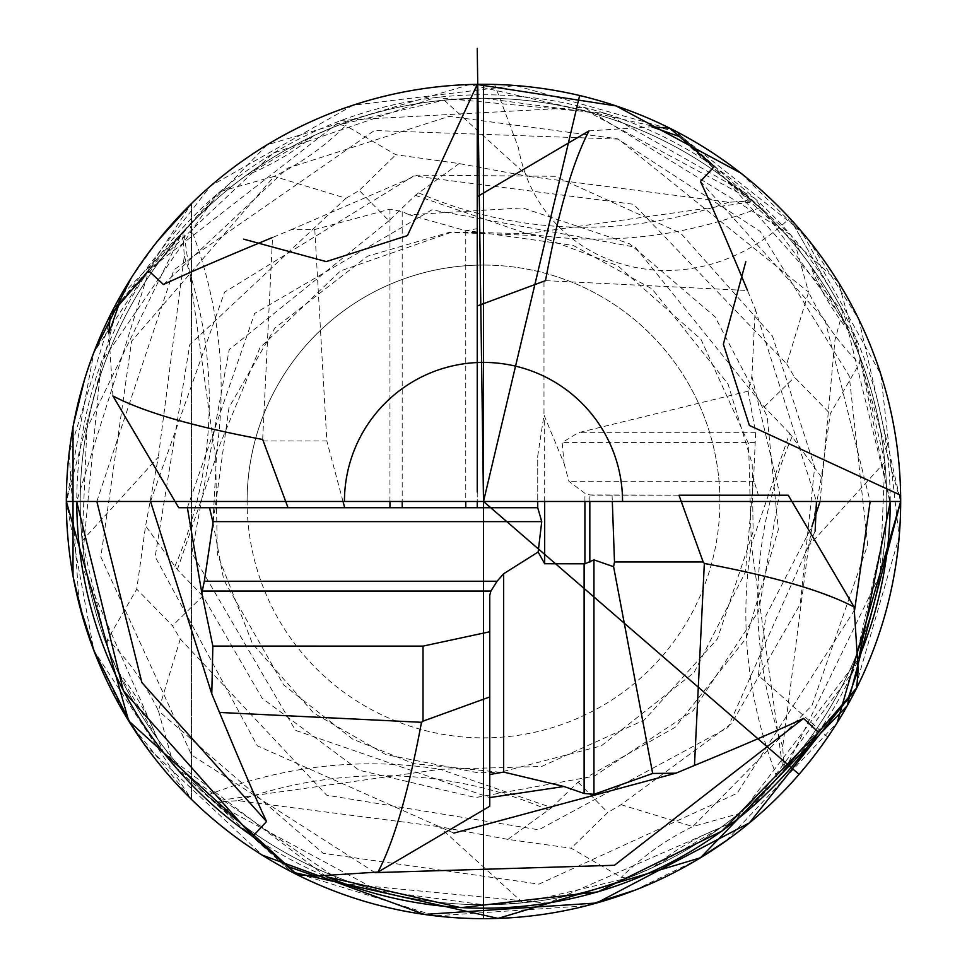 <?xml version="1.0" encoding="UTF-8"?>
<svg xmlns="http://www.w3.org/2000/svg" width="967" height="967" viewBox="0 0 967 967"><rect width="100%" height="100%" fill="white"/><g stroke="black" fill="none" stroke-linecap="round" stroke-linejoin="round"><path stroke-width="0.73" stroke-dasharray="4.83 3.63" d="M176.163 768.052L166.409 750.634A403.275 403.275 0 0 0 243.805 825.782L290.934 871.521L176.163 768.052L344.482 883.814L547.842 903.19L734.993 821.273L858.72 658.72M234.34 184.383A403.275 403.275 0 0 0 159.192 261.779L113.453 308.908L216.922 194.137L234.34 184.383L246.307 175.341L313.707 135.694L339.477 124.791L444.107 100.133L483.5 98.199L588.879 112.208L750.416 199.166L759.796 207.724L723.195 177.166L676.066 131.427L790.837 234.896L800.591 252.314L809.633 264.269L849.28 331.669L860.183 357.452L884.841 462.081L880.139 574.325L785.796 768.378L777.25 777.77L807.808 741.169L853.547 694.028L750.078 808.811L732.66 818.566L720.693 827.607L653.293 867.254L627.523 878.145L522.893 902.815L439.103 826.64L507.905 839.38L571.159 848.228L621.334 877.359L627.523 878.145M807.808 741.169A403.275 403.275 0 0 1 732.66 818.566M723.195 177.166A403.275 403.275 0 0 1 800.591 252.314M290.934 871.521L435.331 915.834L586.038 905.825M634.4 890.365L696.325 860.243M726.217 840.734L837.217 722.603M900.652 501.474L838.268 282.038L669.805 128.236M890.341 501.474L843.659 312.256L714.323 166.457M589.012 130.896L651.71 126.81M545.497 280.635L747.491 290.499L755.215 309.041L751.903 376.248L748.095 391.188L578.266 432.733L562.153 442.572L564.075 463.471L543.986 415.012L537.737 455.94L537.737 501.474M854.647 609.863L737.084 793.351L538.97 884.116L323.244 853.353L158.419 710.805L172.791 762.105M700.446 181.421L825.105 320.343L870.155 501.474M166.409 750.634L157.367 738.667L117.72 671.267L106.817 645.497L82.159 540.867L158.334 457.077L145.594 525.879L136.746 589.133L107.615 639.308L106.817 645.497M815.133 531.149L727.861 727.631L538.776 829.807L326.725 795.212L180.285 639.018L172.489 625.734L136.746 589.133M180.285 639.018L158.419 710.805A448.869 343.853 -30.5 0 0 107.615 639.308M522.893 902.815L483.5 904.749L378.109 890.728L216.584 803.77L207.204 795.212L243.805 825.782M82.159 540.867L86.861 428.623L181.204 234.558L189.75 225.166L159.192 261.779M214.686 802.078L238.329 800.688L439.103 826.64M507.905 839.38L551.673 807.614L440.19 769.297L213.719 801.22M551.673 807.614L578.048 782.158L675.087 727.341L746.21 638.208L778.338 529.65L767.182 416.306L715.024 316.777L629.469 243.72L522.712 207.893L409.198 214.771L465.756 230.726L477.239 228.659L477.239 196.712M543.986 281.796L543.986 415.012M755.215 309.041L816.462 501.474M751.903 376.248L779.571 493.218L758.611 611.132L693.218 710.612L594.234 776.175L475.619 797.545L359.035 770.216L262.105 698.21L202.816 596.023L172.489 625.734M202.816 596.023L177.36 569.648L145.594 525.879M182.896 232.648L184.286 256.303L158.334 457.077M177.36 569.648L215.677 458.165L183.754 231.693M748.095 391.188L755.626 432.733L753.692 476.9L754.151 481.312L758.382 495.213L788.262 495.213M113.453 308.908L69.141 453.305L79.149 604.012M94.597 652.374L124.731 714.299M144.228 744.191L262.371 855.191M375.099 872.621L191.623 755.058L100.846 556.944L131.621 341.218L274.169 176.393L222.869 190.765M453.813 833.107L257.343 745.835L155.155 556.75L189.762 344.699L345.956 198.259L274.169 176.393A448.869 343.853 59.5 0 0 345.666 125.589L339.477 124.791M216.922 194.137L101.148 362.456L81.784 565.816L163.701 752.955L326.254 876.694M444.107 100.133L527.897 176.308L459.095 163.568L395.841 154.72L345.666 125.589M752.314 200.87L728.671 202.26L527.897 176.308M578.048 782.158L607.76 812.485L571.159 848.228M262.661 439.477L272.525 237.483L291.067 229.759L314.783 229.493L389.955 209.138L402.199 211.628L409.198 214.771M291.067 229.759L417.333 175.16L554.998 176.284L680.671 233.18L772.476 336.081L814.673 467.049L800.253 604.085L731.572 723.558L621.044 804.689L607.76 812.485M314.783 229.493L326.822 440.976L263.822 440.976M112.921 395.962L108.836 333.264M343.019 501.474L326.822 440.976M477.239 228.659L477.239 507.735L537.737 507.735M477.239 305.995L477.239 501.474M537.737 508.424L537.737 455.94M564.075 463.471L568.91 481.312L584.914 493.339L589.834 494.935L758.382 495.213M678.979 495.213L591.864 495.213M612.087 495.213L612.316 501.474M345.956 198.259L359.24 190.463L395.841 154.72M459.095 163.568L415.327 195.334L388.952 220.778L359.24 190.463M388.952 220.778L229.191 349.667L191.865 553.076L295.491 730.339L489.761 797.582M415.327 195.334L526.81 233.651L753.281 201.728M676.066 131.427L469.805 84.552L267.061 144.857L119.968 296.869L66.348 501.474M96.845 501.474L173.915 269.829L374.398 130.533L618.372 139.103L808.581 292.143L794.209 240.843M150.538 501.474L224.562 292.167L413.683 175.921L633.663 204.303L786.715 363.93L808.581 292.143A448.869 343.853 149.5 0 0 859.385 363.64L860.183 357.452M790.837 234.896L583.971 107.24L341.23 120.319L149.293 269.491L76.659 501.474M884.841 462.081L808.666 545.859L821.406 477.069L830.254 413.816L859.385 363.64M784.104 770.288L782.714 746.645L808.666 545.859M821.406 477.069L789.64 433.301L751.323 544.772L783.246 771.255M789.64 433.301L764.184 406.914L635.307 247.165L431.898 209.839L254.635 313.465L187.38 507.735M853.547 694.028L899.141 536.89L880.792 374.289L801.317 231.27L672.935 129.82L515.411 85.543L352.979 105.27L210.625 185.942L110.262 315.169M209.525 507.735L389.955 507.735M402.199 507.735L465.756 507.735M489.761 774.519L489.761 595.201M786.715 363.93L794.511 377.215L830.254 413.816M764.184 406.914L794.511 377.215M750.078 808.811L852.967 671.799L890.329 504.581L855.529 336.818L754.743 198.259L605.862 113.465L435.259 97.51L273.226 153.185L148.483 270.651M163.447 284.528L287.368 168.258L449.159 116.354L617.587 138.813L760.11 231.318L849.219 375.994L867.701 544.892L811.99 705.414L692.831 826.555L744.131 812.183M621.044 804.689L692.831 826.555A448.869 343.853 -120.5 0 0 621.334 877.359M483.5 84.298L483.5 98.199L483.5 84.298A417.176 417.176 0 0 0 66.324 501.474L80.225 501.474A403.275 403.275 0 0 1 483.5 98.199A403.275 403.275 0 0 1 886.775 501.474L900.676 501.474A417.176 417.176 0 0 0 483.5 84.298L483.5 501.474L483.5 84.298A417.176 417.176 0 0 1 900.676 501.474A417.176 417.176 0 0 0 483.5 84.298A417.176 417.176 0 0 0 66.324 501.474A417.176 417.176 0 0 1 483.5 84.298A417.176 417.176 0 0 0 66.324 501.474A417.176 417.176 0 0 1 483.5 84.298A417.176 417.176 0 0 1 900.676 501.474L886.775 501.474A403.275 403.275 0 0 0 483.5 98.199A403.275 403.275 0 0 0 80.225 501.474L247.105 501.474A236.395 236.395 0 0 1 483.5 265.067A236.395 236.395 0 0 1 719.895 501.474L900.676 501.474A417.176 417.176 0 0 0 483.5 84.298A417.176 417.176 0 0 0 66.324 501.474A417.176 417.176 0 0 0 483.5 918.65L483.5 265.067A236.395 236.395 0 0 1 719.895 501.474A236.395 236.395 0 0 1 483.5 737.869A236.395 236.395 0 0 1 247.105 501.474A236.395 236.395 0 0 1 483.5 265.067L483.5 84.298A417.176 417.176 0 0 1 900.676 501.474A417.176 417.176 0 0 1 483.5 918.65M483.5 98.199A403.275 403.275 0 0 1 886.775 501.474A403.275 403.275 0 0 1 483.5 904.749A403.275 403.275 0 0 1 80.225 501.474A403.275 403.275 0 0 1 483.5 98.199A403.275 403.275 0 0 0 80.225 501.474A403.275 403.275 0 0 0 483.5 904.749A403.275 403.275 0 0 0 886.775 501.474A403.275 403.275 0 0 0 483.5 98.199M191.478 203.554L191.478 799.395L93.823 650.44L66.324 501.474L93.823 352.508L191.478 203.554L191.478 799.395L131.21 724.912M157.802 240.783L131.21 278.025M93.823 352.508L84.395 380.007M73.48 424.537L73.021 426.991M73.021 575.957L73.48 578.411M84.395 622.929L93.823 650.44M247.105 501.474L719.895 501.474M740.698 173.008L808.086 239.405M808.182 239.514L858.781 319.255M858.793 319.279L900.676 501.474M820.064 501.474L834.944 340.275L842.873 310.782L789.664 218.131C688.577 315.339 539.937 268.681 518.433 147.746L494.633 84.443A417.176 417.176 0 0 0 66.324 501.474M827.704 737.132L758.358 675.401L765.84 615.858L811.869 526.604M252.822 836.443A406.72 406.72 0 0 0 326.58 876.706M818.469 732.152A406.72 406.72 0 0 0 858.732 658.394M890.22 501.474A406.72 406.72 0 0 0 483.5 94.754A406.72 406.72 0 0 0 76.78 501.474M789.664 218.131L842.873 310.782M117.72 671.267A435.984 333.978 149.5 0 1 157.367 738.667M224.151 801.305A526.459 378.701 -72.5 0 0 216.584 803.77M548.41 810.08A553.257 479.136 -79.7 0 0 238.329 800.688M174.894 566.384A553.257 479.136 10.3 0 0 184.286 256.303M183.67 242.113A526.459 378.701 17.5 0 0 181.204 234.558M313.707 135.694A435.984 333.978 -120.5 0 1 246.307 175.341M742.849 201.632A526.459 378.701 107.5 0 0 750.416 199.166M389.955 209.138L389.955 501.474M402.199 211.628L402.199 501.474M465.756 230.726L465.756 501.474M544.687 501.474L544.687 416.463M584.914 501.474L584.914 493.339M754.864 442.572L562.153 442.572M754.151 481.312L568.91 481.312M755.626 432.733L578.266 432.733M589.834 501.474L589.834 494.935M418.59 192.856A553.257 479.136 100.3 0 0 728.671 202.26M849.28 331.669A435.984 333.978 -30.5 0 1 809.633 264.269M783.33 760.824A526.459 378.701 -162.5 0 0 785.796 768.378M792.106 436.552A553.257 479.136 -169.7 0 0 782.714 746.645M653.293 867.254A435.984 333.978 59.5 0 1 720.693 827.607M207.204 795.212C283.935 765.55 361.598 756.907 440.19 769.297L541.556 766.493L644.203 720.064L717.429 638.885L753.124 531.669L752.193 463.87L728.054 383.996L652.06 288.891L573.213 245.425L467.557 230.642M189.75 225.166C219.424 301.897 228.067 379.56 215.677 458.153L217.345 554.103L252.496 643.744L313.671 713.042L385.893 754.611L477.65 772.718L500.096 772.27M753.692 476.9L745.472 572.041L694.016 672.609L601.365 745.835L500.35 772.258M759.796 207.724C683.065 237.399 605.402 246.041 526.81 233.651L452.097 231.995L340.493 270.917L259.905 347.806L216.668 452.435L213.006 522.385M500.217 772.258L413.852 763.688L352.556 739.078L283.524 684.817L223.764 579.849L213.054 523.062M777.25 777.77C747.576 701.039 738.933 623.377 751.323 544.784L748.603 443.817L701.002 339.308L617.599 265.623L537.616 235.622L449.268 232.334L367.629 256.158L274.858 328.043L229.034 407.373L213.03 522.736"/><path stroke-width="1.45" d="M678.991 136.395L651.71 126.81L669.805 128.236L714.323 166.457L700.446 181.421C711.386 204.762 727.063 241.121 747.491 290.499M586.038 905.825L634.4 890.365M696.325 860.243L726.217 840.734M837.217 722.603L900.652 501.474M858.72 658.72L890.341 501.474M545.497 280.635C558.346 211.7 572.851 161.779 589.012 130.896L477.239 196.712L477.239 305.995L545.497 280.635M870.155 501.474L854.647 609.863M816.462 501.474L815.133 531.149M854.079 606.986L858.164 669.672L856.738 687.767L818.517 732.297L803.553 718.421C780.212 729.36 743.853 745.037 694.475 765.453L675.933 773.189L652.665 773.455L613.598 566.698L614.492 561.96L703.178 561.96L678.979 495.213L788.262 495.213L854.079 606.986C823.195 590.825 773.274 576.32 704.339 563.459L694.475 765.453M79.149 604.012L94.597 652.374M124.731 714.299L144.228 744.191M262.371 855.191L424.428 914.419L596.603 902.997L749.413 822.881L856.738 687.767M704.339 563.459L703.178 561.96M803.553 718.421L614.432 865.284L375.099 872.621M675.933 773.189L453.813 833.107M326.254 876.694L460.824 907.675L598.017 891.864L721.998 831.064L818.517 732.297M262.661 439.477L288.021 507.735L178.738 507.735L112.921 395.962C143.805 412.123 193.726 426.628 262.661 439.477M118.421 305.983L108.836 333.264L110.262 315.169L148.483 270.651L163.447 284.528C186.788 273.588 223.147 257.911 272.525 237.483M288.021 507.735L344.699 507.735L343.019 501.474M344.699 507.735L477.239 507.735L477.239 501.474M537.737 501.474L537.737 507.735L465.756 507.735L465.756 501.474M613.598 566.698L593.956 559.881L584.914 563.809L544.687 563.749L538.135 552.024L541.75 521.636L537.737 507.735M612.316 501.474L614.492 561.96M652.665 773.455L593.956 794.318L584.116 793.472L563.979 786.497L503.662 772.101L489.761 774.519L489.761 806.236L377.988 872.053L315.29 876.138L297.195 874.712L252.677 836.491L266.554 821.527C255.614 798.186 239.937 761.827 219.509 712.449L211.785 693.895L212.849 646.089L423.014 646.113L423.014 721.152L489.761 696.953L489.761 806.236M489.761 797.582L563.979 786.497M66.348 501.474L128.732 720.899L297.195 874.712M219.509 712.449L421.503 722.301C408.654 791.248 394.149 841.157 377.988 872.053M421.503 722.301L423.014 721.152M266.554 821.527L141.895 682.605L96.845 501.474M211.785 693.895L150.538 501.474M76.659 501.474L123.341 690.692L252.677 836.491M187.38 507.735L201.825 593.013L204.327 581.24L213.03 522.736L209.525 507.735L178.738 507.735M389.955 501.474L389.955 507.735L402.199 507.735L402.199 501.474M503.662 772.101L503.662 573.745L538.135 552.024M503.662 573.745L497.074 581.24L490.898 591.067L489.761 595.201L489.761 631.753L423.014 646.113M489.761 696.953L489.761 631.753M212.849 646.089L201.825 593.013M291.949 872.077L498.065 918.396L700.434 857.802L847.189 705.837L900.676 501.474L66.324 501.474A417.176 417.176 0 0 1 483.5 84.298A417.176 417.176 0 0 1 900.676 501.474A417.176 417.176 0 0 1 483.5 918.65L483.5 918.65A417.176 417.176 0 0 0 827.728 737.144L827.704 737.132M483.5 918.65A417.176 417.176 0 0 1 66.324 501.474A417.176 417.176 0 0 0 483.5 918.65L483.5 84.298M191.478 203.554L157.802 240.783M131.21 278.025L93.823 352.508M84.395 380.007L73.48 424.537M73.021 426.991L73.021 575.957M73.48 578.411L84.395 622.929M93.823 650.44L131.21 724.912M424.537 88.481A417.176 417.176 0 0 0 70.506 560.437A417.176 417.176 0 0 0 542.463 914.468A417.176 417.176 0 0 0 896.494 442.511A417.176 417.176 0 0 0 424.537 88.481M579.632 95.515L483.5 501.474L477.239 48.35M483.5 501.474L799.068 774.337M476.223 84.359L616.088 105.923L740.698 173.008M811.869 526.604L820.064 501.474M76.78 501.474A406.72 406.72 0 0 0 252.822 836.443M326.58 876.706A406.72 406.72 0 0 0 818.469 732.152M858.732 658.394A406.72 406.72 0 0 0 890.22 501.474M243.648 239.151L326.242 261.61L407.458 235.597L477.239 84.371L477.239 492.046M745.823 261.622L723.364 344.216L749.377 425.432L900.603 495.213M848.579 696.965L858.164 669.672M544.687 563.749L544.687 501.474M584.914 563.809L584.914 501.474M589.834 562.129L589.834 501.474M593.956 794.318L593.956 559.881M288.009 866.541L315.29 876.138M212.945 521.636L541.75 521.636M204.327 581.24L497.074 581.24M584.116 793.472L584.116 563.749M201.765 591.067L490.898 591.067M622.555 501.474A139.055 139.055 0 0 0 483.5 362.407A139.055 139.055 0 0 0 344.445 501.474M213.054 523.062L213.006 522.385"/></g></svg>
